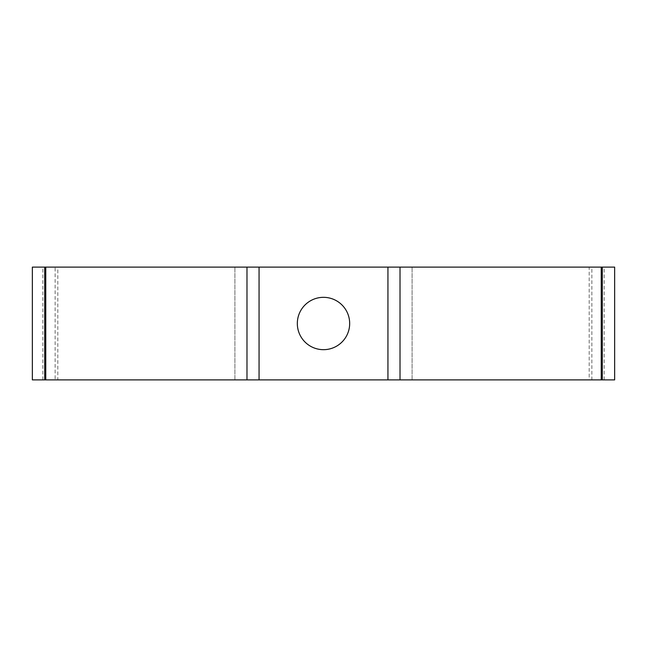 <?xml version="1.0" encoding="UTF-8"?>
<svg xmlns="http://www.w3.org/2000/svg" width="647" height="647" viewBox="0 0 647 647"><rect width="100%" height="100%" fill="white"/><g stroke="black" fill="none" stroke-linecap="round" stroke-linejoin="round"><path stroke-width="0.49" stroke-dasharray="3.23 2.43" d="M602.317 379.886L44.683 379.886M601.249 267.114L589.182 267.114L589.182 379.886L601.249 379.886M400.016 267.114L412.099 267.114L400.016 267.114L400.016 379.886M614.65 267.114L45.751 267.114M45.751 379.886L57.818 379.886L57.818 267.114L32.35 267.114M614.65 379.886L591.859 379.886L591.859 267.114L602.317 267.114M44.683 267.114L55.141 267.114L55.141 379.886L32.35 379.886M42.815 379.886L42.815 267.114M234.901 379.886L234.901 267.114L234.901 379.886M323.5 349.679A26.179 26.179 0 0 0 346.169 310.414A26.179 26.179 0 0 0 300.831 310.414A26.179 26.179 0 0 0 323.5 349.679M412.099 379.886L412.099 267.114L412.099 379.886M604.185 379.886L604.185 267.114M246.984 379.886L246.984 267.114M259.059 379.886L259.059 267.114M387.941 379.886L387.941 267.114"/><path stroke-width="0.97" d="M601.249 379.886L32.35 379.886L32.35 267.114L614.65 267.114L614.65 379.886L601.249 379.886L601.249 267.114M400.016 379.886L400.016 267.114M323.5 349.679A26.179 26.179 0 0 0 346.169 310.414A26.179 26.179 0 0 0 300.831 310.414A26.179 26.179 0 0 0 323.5 349.679M246.984 379.886L246.984 267.114M44.683 379.886L44.683 267.114M602.317 379.886L602.317 267.114M387.941 379.886L387.941 267.114M259.059 379.886L259.059 267.114M45.751 379.886L45.751 267.114"/></g></svg>
